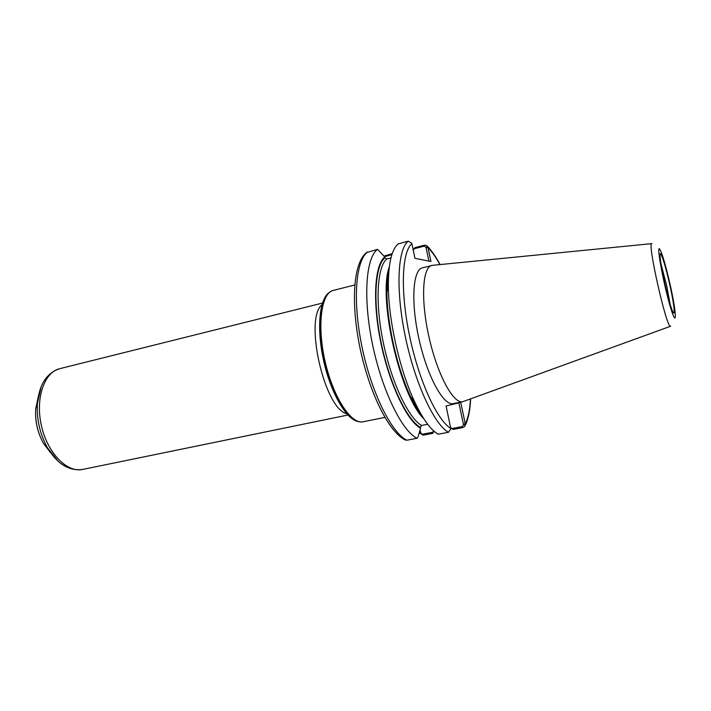 <?xml version="1.0" encoding="UTF-8"?>
<svg xmlns="http://www.w3.org/2000/svg" width="711" height="711" viewBox="0 0 711 711"><rect width="100%" height="100%" fill="white"/><g stroke="black" fill="none" stroke-linecap="round" stroke-linejoin="round"><path stroke-width="1.07" d="M465.314 424.254L463.483 424.663L462.363 426.556L451.725 428.6L453.165 429.426L462.977 427.542L464.621 426.547L465.252 423.818L460.728 402.417L446.073 405.954L450.854 428.84L448.463 432.27L438.225 434.225C430.768 430.022 422.929 419.259 414.7 401.928C399.92 370.786 388.482 320.492 388.348 286.018C388.348 263.346 391.654 249.294 398.267 243.864L408.256 241.216L411.776 243.233L414.975 258.315L430.946 261.497L427.986 247.508L426.716 245.562L424.458 245.153L414.869 247.659L413.864 248.85L424.263 246.13L426.022 247.348L427.871 247.09M424.023 419.072C419.552 413.722 415.091 406.31 410.647 396.827C397.253 368.662 387.006 323.558 386.9 292.372C386.811 281.894 387.628 273.282 389.352 266.527M453.449 403.581L453.263 403.617C443.735 406.141 427.595 377.177 419.197 339.956C410.674 302.762 412.718 269.665 422.396 267.825L432.875 265.292L651.783 243.642M458.879 402.861L463.483 424.663M451.725 428.6L450.534 427.178M413.358 250.627L413.864 248.85M390.943 257.906L386.713 259.008L384.918 257.791L384.749 256.947C374.555 265.096 372.297 301.775 380.918 343.058C389.459 384.34 407.003 420.859 420.565 428.244L418.068 436.838L417.019 438.278L406.932 440.216L404.692 439.7M366.494 252.627L377.568 249.339L384.749 256.947M417.019 438.278C401.919 430.973 382.038 390.535 372.511 344.364C362.886 298.202 365.854 257.578 377.568 249.339M432.795 433.337L432.946 432.217L422.45 434.234L420.699 432.919L419.757 433.052L423.107 435.194L432.795 433.337L433.994 431.177M420.699 432.919L420.077 429.933M419.499 431.924L419.757 433.052M433.408 430.653L432.946 432.217M392.223 253.587L384.118 256.209M426.022 247.348L428.929 261.097M384.571 256.742L391.885 254.591M387.682 281.343L388.002 282.854L388.339 282.543M420.565 428.244L420.388 427.391L421.534 425.471L427.684 424.271M357.935 421.49C346.115 419.392 330.508 392.472 323.487 360.059C316.368 327.664 319.568 297.865 329.673 292.265M670.562 326.26L462.754 401.706C453.494 404.177 437.558 375.061 429.133 337.698C420.583 300.362 422.361 267.22 431.781 265.443M448.463 432.27C434.323 424.663 415.091 383.54 405.368 336.818C395.556 290.097 397.538 249.241 408.256 241.216M450.792 428.386C437.212 420.503 418.93 380.856 409.598 336.072C400.186 291.279 401.839 251.907 411.891 243.669M426.111 247.775L427.986 247.508C431.95 251.561 435.923 257.258 439.913 264.599M470.46 398.96C469.891 409.892 468.158 418.184 465.252 423.818L463.385 424.227M462.363 426.556L462.977 427.542M406.932 440.216C391.521 432.999 371.444 392.774 361.979 346.781C352.416 300.797 355.687 260.244 367.72 251.952M422.45 434.234L423.107 435.194M419.641 432.635L420.61 432.492M415.677 403.999L415.322 405.03M387.575 282.951L388.339 283.733M424.263 246.13L424.458 245.153M385.246 256.333L385.495 255.347M387.433 285.831L388.197 286.675M421.863 415.597C418.406 410.94 414.966 405.066 411.553 397.973M387.219 290.941C387.237 283.076 387.797 276.286 388.899 270.598M423.845 418.788C400.044 396.098 377.657 297.616 389.308 266.856M421.534 425.471C408.407 417.926 391.557 382.518 383.309 342.666C374.981 302.815 376.999 267.274 386.713 259.008M420.388 427.391C406.959 419.952 389.646 383.824 381.212 343.04C372.697 302.264 374.875 265.976 384.918 257.791M363.348 421.721L363.117 421.774C351.243 424.734 333.166 397.28 325.078 361.348C316.848 325.46 321.274 292.888 333.255 290.426L354.762 284.969M346.728 413.749C324.376 408.629 304.006 319.017 321.95 304.743M347.91 415.037L82.654 469.438C67.136 473.002 47.548 453.147 41.442 425.827C35.132 398.551 44.215 372.173 59.751 368.68L322.456 303.073M58.16 461.279L47.504 447.814C39.869 433.968 36.501 419.152 37.399 403.368L41.194 386.624M51.032 453.271L43.602 443.575C37.63 432.768 35.008 421.205 35.71 408.887L38.225 396.925M660.91 263.639L666.58 285.28L670.144 304.29M660.599 253.827C662.67 256.804 665.736 267.105 669.78 284.72C675.317 309.249 675.814 323.176 670.126 304.219C664.456 285.644 658.004 251.276 660.599 253.827M659.488 248.832C661.923 252.396 665.496 264.421 670.197 284.907C676.623 313.391 677.281 329.886 670.624 307.774C663.976 286.018 656.413 245.659 659.488 248.832M670.677 326.225L670.517 326.269C666.589 328.775 646.699 240.398 651.907 243.633M410.647 396.827L414.7 401.928M386.9 292.372L388.348 286.018M465.163 425.551C468.327 419.108 470.149 410.22 470.629 398.898M440.091 264.581C435.994 256.902 431.79 250.814 427.48 246.326M405.51 440.109C388.624 432.155 369.276 392.508 359.846 347.235C350.656 301.962 353.314 262.03 366.983 252.263M388.739 272.58L387.335 290.444M411.873 398.373L420.859 413.882M384.864 417.393L363.117 421.774C349.883 424.663 332.224 397.12 324.118 361.57C316.057 326.002 320.074 293.536 333.255 290.426M59.751 368.68C46.695 372.937 39.247 384.5 37.399 403.368L35.71 408.887C34.955 421.214 37.585 432.777 43.602 443.575L47.504 447.814C57.324 464.034 69.047 471.233 82.654 469.438M462.754 401.706L453.263 403.617"/></g></svg>
